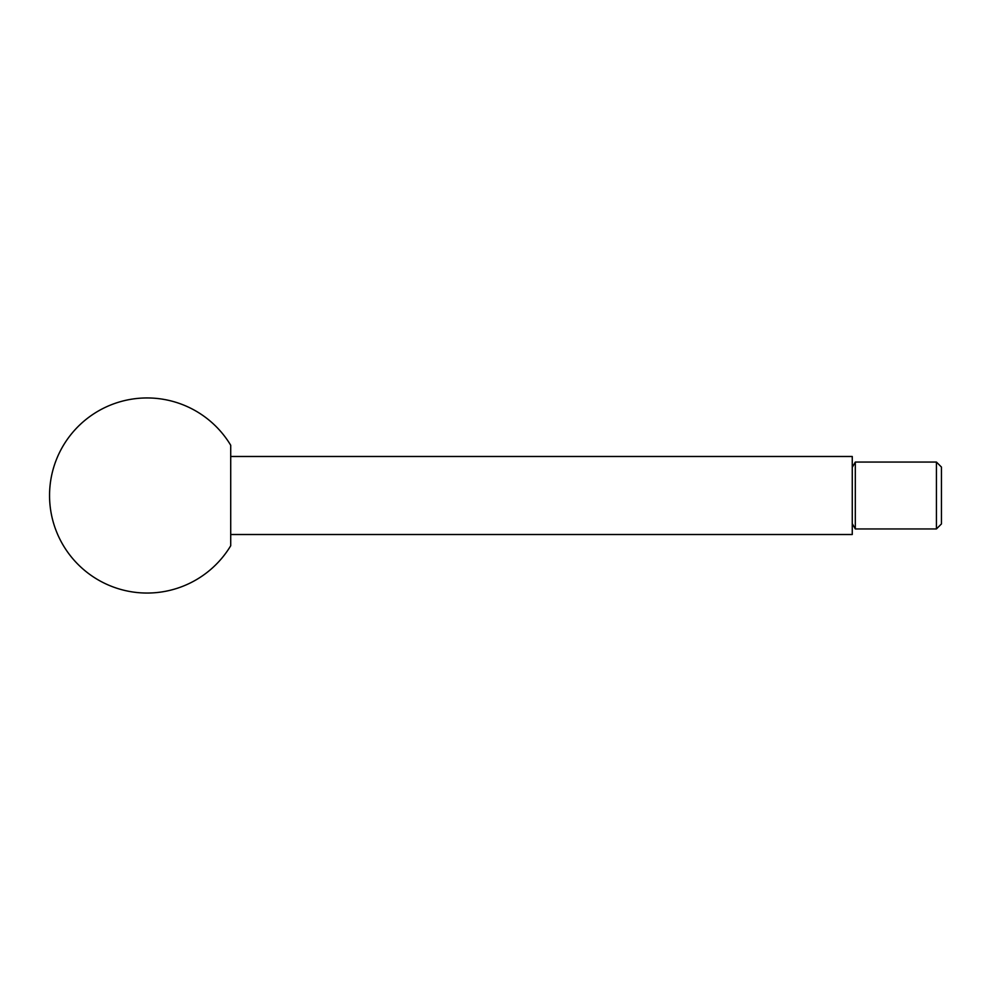 <?xml version="1.0" encoding="UTF-8"?>
<svg xmlns="http://www.w3.org/2000/svg" width="991" height="991" viewBox="0 0 991 991"><rect width="100%" height="100%" fill="white"/><g stroke="black" fill="none" stroke-linecap="round" stroke-linejoin="round"><path stroke-width="1.49" d="M936.433 528.946L941.45 523.929L941.45 467.071L936.433 462.054L936.433 528.946L855.307 528.946L855.307 462.054L852.26 467.331M230.717 456.479L852.26 456.479L852.26 534.521L230.717 534.521M230.717 495.5L230.717 545.744A97.552 97.552 0 0 1 49.55 495.5A97.552 97.552 0 0 1 230.717 445.256L230.717 495.5M852.26 523.669L855.307 528.946M936.433 462.054L855.307 462.054"/></g></svg>
